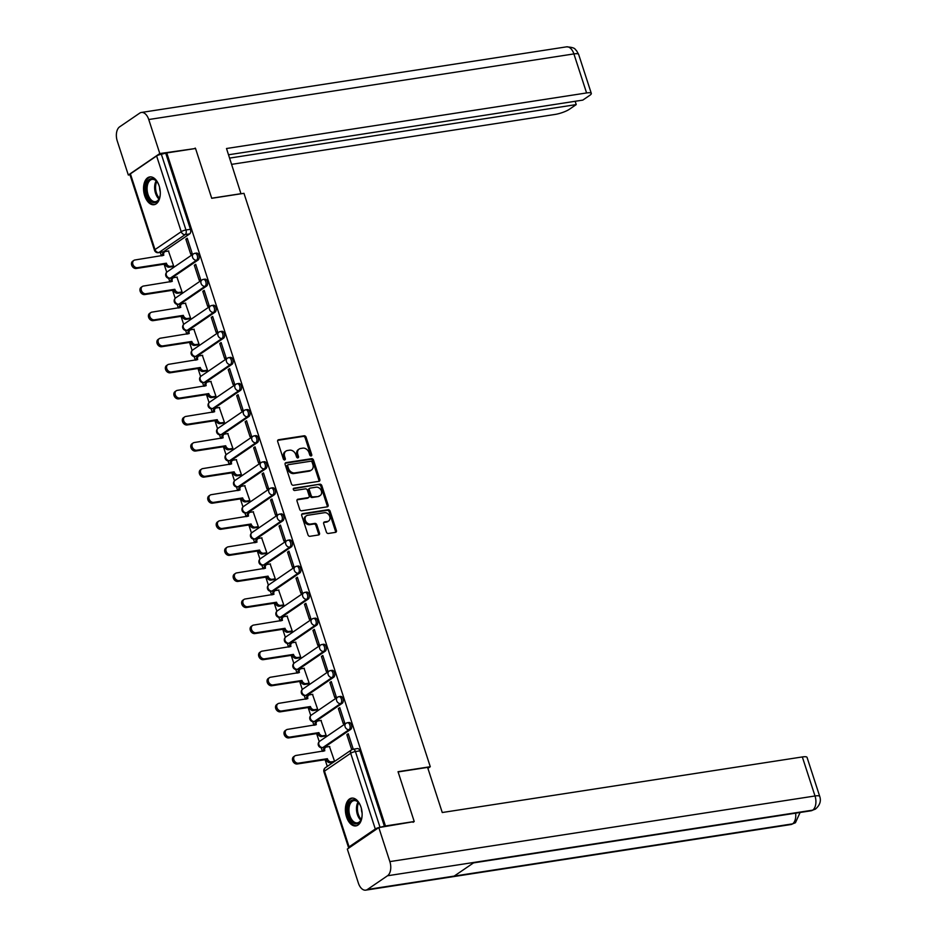 <?xml version="1.0" encoding="UTF-8"?>
<svg xmlns="http://www.w3.org/2000/svg" width="937" height="937" viewBox="0 0 937 937"><rect width="100%" height="100%" fill="white"/><g stroke="black" fill="none" stroke-linecap="round" stroke-linejoin="round"><path stroke-width="1.41" d="M311.119 455.956A1.242 0.972 55.7 0 0 311.74 454.644L306.083 437.216A1.769 1.382 55.7 0 0 304.127 435.787L278.582 439.734A1.769 1.382 55.7 0 0 277.692 441.596L283.361 459.025A1.242 0.972 55.7 0 0 285.34 458.72L284.614 456.471A5.657 4.427 55.7 0 1 285.961 451.095A5.657 4.427 55.7 0 1 287.448 450.51L289.58 450.182A5.657 4.427 55.7 0 1 295.823 454.738L296.56 456.998A1.242 0.972 55.7 0 0 298.54 456.682L297.814 454.433A5.657 4.427 55.7 0 1 299.161 449.057A5.657 4.427 55.7 0 1 300.648 448.483L302.78 448.144A5.657 4.427 55.7 0 1 309.023 452.7L309.76 454.96A1.242 0.972 55.7 0 0 311.119 455.956M310.861 455.956A1.242 0.972 55.7 0 0 310.815 455.277L305.157 437.848A1.769 1.382 55.7 0 0 303.201 436.419L277.739 440.355M284.45 460.032A1.242 0.972 55.7 0 0 284.415 459.353L283.688 457.104L284.614 456.471M297.65 457.994A1.242 0.972 55.7 0 0 297.615 457.315L296.888 455.066L297.814 454.433M159.149 185.889A14.043 8.187 -98.8 0 0 149.779 176.929A14.043 8.187 -98.8 0 0 144.696 195.751A14.043 8.187 -98.8 0 0 154.066 204.699A14.043 8.187 -98.8 0 0 159.149 185.889M360.991 807.097A14.043 8.187 -98.8 0 0 351.621 798.137A14.043 8.187 -98.8 0 0 346.538 816.959A14.043 8.187 -98.8 0 0 355.908 825.907A14.043 8.187 -98.8 0 0 360.991 807.097M326.381 532.04A1.769 1.382 55.7 0 0 328.337 533.469L335.505 532.357A1.769 1.382 55.7 0 0 336.395 530.494L330.093 511.133A1.769 1.382 55.7 0 0 328.149 509.716L302.592 513.663A1.769 1.382 55.7 0 0 301.714 515.514L308.004 534.886A1.769 1.382 55.7 0 0 309.948 536.304L318.615 534.968A1.769 1.382 55.7 0 0 319.494 533.106L316.811 524.825A1.769 1.382 55.7 0 0 314.855 523.396L310.557 524.064A4.732 3.701 55.7 0 1 305.649 521.031A4.732 3.701 55.7 0 1 306.469 515.76A4.732 3.701 55.7 0 1 307.711 515.28L324.53 512.691A4.732 3.701 55.7 0 1 329.437 515.713A4.732 3.701 55.7 0 1 328.618 520.984A4.732 3.701 55.7 0 1 327.376 521.464L324.577 521.897A1.769 1.382 55.7 0 0 323.687 523.76L326.381 532.04M166.763 152.93L195.54 148.491L211.727 198.304L243.971 193.327L430.282 766.724L398.038 771.701L414.224 821.515L385.447 825.966L166.763 152.93L161.351 154.254L185.959 229.975A3.607 2.097 81.2 0 1 185.186 234.59L158.985 252.475A3.607 2.097 81.2 0 1 158.447 252.685L162.933 251.994A3.607 2.097 -98.8 0 0 163.471 251.784L158.985 252.475A3.607 2.823 55.7 0 1 155.003 249.582L181.216 231.697L156.608 155.964A3.607 0.785 -18 0 1 161.351 154.254M318.92 481.325A1.769 1.382 55.7 0 0 319.81 479.463L313.52 460.102A1.769 1.382 55.7 0 0 311.564 458.685L286.019 462.632A1.769 1.382 55.7 0 0 285.129 464.483L291.419 483.843A1.769 1.382 55.7 0 0 293.375 485.272L318.92 481.325M321.813 485.624L328.102 504.984A1.769 1.382 55.7 0 1 327.212 506.847L301.667 510.782A1.769 1.382 55.7 0 1 299.711 509.365L297.017 501.072A1.769 1.382 55.7 0 1 297.907 499.222L308.261 497.617A1.769 1.382 55.7 0 0 309.151 495.755L307.371 490.262A1.769 1.382 55.7 0 0 305.415 488.845L294.628 490.508A1.242 0.972 55.7 0 1 293.878 488.212L319.857 484.195A1.769 1.382 55.7 0 1 321.813 485.624L320.876 486.256L327.177 505.617L328.102 504.984M160.274 252.404L161.41 255.895M164.104 264.187L166.716 272.222M168.695 278.324L169.878 281.978M172.572 290.271L175.184 298.294M177.163 304.396L178.358 308.05M181.052 316.343L183.664 324.378M185.643 330.48L186.826 334.134M189.52 342.427L192.132 350.45M194.111 356.552L195.306 360.206M198 368.51L200.6 376.533M202.591 382.636L203.774 386.29M206.468 394.582L209.08 402.617M211.059 408.708L212.254 412.374M214.948 420.666L217.548 428.689M219.539 434.791L220.722 438.446M223.416 446.738L226.028 454.773M228.007 460.875L229.202 464.529M231.896 472.822L234.496 480.845M236.487 486.947L237.67 490.601M240.364 498.894L242.976 506.929M244.955 513.031L246.138 516.685M248.844 524.978L251.444 533.001M253.423 539.103L254.618 542.757M257.312 551.061L259.924 559.084M261.903 565.187L263.086 568.841M265.78 577.133L268.392 585.168M270.371 591.259L271.566 594.925M274.26 603.217L276.872 611.24M278.851 617.342L280.034 620.997M282.728 629.289L285.34 637.324M287.319 643.426L288.514 647.08M291.208 655.373L293.82 663.396M295.799 669.498L296.982 673.153M299.676 681.445L302.288 689.48M304.267 695.582L305.462 699.236M308.156 707.529L310.756 715.552M312.747 721.654L313.93 725.308M316.624 733.612L319.236 741.635M321.215 747.738L322.41 751.392M325.104 759.684L327.282 766.396M385.447 825.966L380.035 827.289A3.607 0.785 162 0 0 375.292 828.999L349.079 846.884A3.607 0.785 162 0 0 348.541 847.552A3.607 0.785 162 0 0 349.232 847.774M414.224 821.515L413.088 822.299M165.837 153.563L190.445 229.284A3.607 2.097 81.2 0 1 189.672 233.899L163.471 251.784M130.395 173.849L155.003 249.582A3.607 0.785 162 0 0 154.476 250.238L129.868 174.516A3.607 0.785 -18 0 1 130.395 173.849L156.608 155.964M172.162 266.717L173.603 265.909L168.449 251.034M185.842 239.169L190.726 254.208L192.12 253.259L187.236 238.221L185.842 239.169L187.459 238.912M194.31 265.241L199.206 280.292L200.588 279.343L195.704 264.293L194.31 265.241L195.927 264.995M180.642 292.801L182.071 291.981L176.929 277.118M202.79 291.325L207.674 306.364L209.068 305.415L204.184 290.376L202.79 291.325L204.407 291.079M189.11 318.873L190.551 318.065L185.397 303.19M211.258 317.397L216.154 332.448L217.536 331.499L212.652 316.46L211.258 317.397L212.875 317.151M197.59 344.957L199.019 344.137L193.877 329.274M219.738 343.481L224.622 358.531L226.016 357.583L221.12 342.532L219.738 343.481L221.355 343.235M206.058 371.04L207.487 370.22L202.345 355.346M228.206 369.565L233.102 384.603L234.484 383.655L229.6 368.616L228.206 369.565L229.823 369.307M214.538 397.112L215.967 396.292L210.813 381.429M236.686 395.637L241.57 410.687L242.964 409.738L238.068 394.688L236.686 395.637L238.303 395.391M223.006 423.196L224.435 422.376L219.293 407.501M245.154 421.72L250.05 436.759L251.432 435.81L246.548 420.772L245.154 421.72L246.771 421.463M231.486 449.268L232.915 448.46L227.761 433.585M253.634 447.792L258.518 462.843L259.912 461.894L255.016 446.844L253.634 447.792L255.251 447.546M239.954 475.352L241.383 474.532L236.241 459.669M262.102 473.876L266.998 488.915L268.38 487.978L263.496 472.927L262.102 473.876L263.719 473.63M248.434 501.424L249.863 500.616L244.709 485.741M270.582 499.948L275.466 514.999L276.86 514.05L271.964 499.011L270.582 499.948L272.198 499.702M256.902 527.508L258.331 526.688L253.189 511.825M279.05 526.032L283.934 541.082L285.328 540.134L280.444 525.083L279.05 526.032L280.667 525.786M265.37 553.591L266.811 552.771L261.657 537.897M287.53 552.116L292.414 567.154L293.808 566.206L288.912 551.167L287.53 552.116L289.146 551.858M273.85 579.663L275.279 578.843L270.137 563.98M295.998 578.188L300.882 593.238L302.276 592.289L297.392 577.239L295.998 578.188L297.615 577.942M282.318 605.747L283.759 604.927L278.605 590.052M304.466 604.271L309.362 619.31L310.744 618.361L305.86 603.323L304.466 604.271L306.083 604.014M290.798 631.819L292.227 631.011L287.085 616.136M312.946 630.343L317.83 645.394L319.224 644.445L314.34 629.395L312.946 630.343L314.563 630.097M299.266 657.903L300.695 657.083L295.553 642.22M321.414 656.427L326.31 671.466L327.692 670.529L322.808 655.478L321.414 656.427L323.031 656.181M307.746 683.975L309.175 683.167L304.021 668.292M329.894 682.499L334.778 697.55L336.172 696.601L331.276 681.562L329.894 682.499L331.511 682.253M316.214 710.059L317.643 709.239L312.501 694.376M338.362 708.583L343.258 723.633L344.64 722.685L339.756 707.634L338.362 708.583L339.979 708.337M324.694 736.142L326.123 735.322L320.969 720.448M346.842 734.667L351.726 749.705L353.12 748.757L348.224 733.718L346.842 734.667L348.459 734.409M333.162 762.214L334.591 761.394L329.449 746.531M350.672 729.396L349.079 729.642A3.607 2.823 -124.3 0 1 345.097 726.737A3.607 2.823 -124.3 0 1 345.964 723.317A3.607 2.823 -124.3 0 1 346.913 722.954A3.607 2.097 81.2 0 1 347.44 722.732L349.032 722.486A3.607 2.097 -98.8 0 1 351.562 725.25A3.607 2.097 -98.8 0 1 350.672 729.396L324.46 747.281L322.867 747.527A3.607 2.097 81.2 0 1 322.34 747.738L323.921 747.492A3.607 2.097 -98.8 0 0 324.46 747.281M342.192 703.312L340.611 703.558A3.607 2.823 -124.3 0 1 336.629 700.665A3.607 2.823 -124.3 0 1 337.496 697.245A3.607 2.823 -124.3 0 1 338.433 696.87A3.607 2.097 81.2 0 1 338.971 696.659L340.564 696.414A3.607 2.097 -98.8 0 1 343.094 699.166A3.607 2.097 -98.8 0 1 342.192 703.312L315.992 721.197L314.399 721.443A3.607 2.097 81.2 0 1 313.86 721.666L315.453 721.42A3.607 2.097 -98.8 0 0 315.992 721.197M333.724 677.24L332.131 677.474A3.607 2.823 -124.3 0 1 328.149 674.581A3.607 2.823 -124.3 0 1 329.016 671.161A3.607 2.823 -124.3 0 1 329.965 670.798A3.607 2.097 81.2 0 1 330.492 670.576L332.085 670.33A3.607 2.097 -98.8 0 1 334.614 673.094A3.607 2.097 -98.8 0 1 333.724 677.24L307.512 695.125L305.919 695.359A3.607 2.097 81.2 0 1 305.392 695.582L306.973 695.336A3.607 2.097 -98.8 0 0 307.512 695.125M325.256 651.156L323.663 651.402A3.607 2.823 -124.3 0 1 319.681 648.509A3.607 2.823 -124.3 0 1 320.548 645.078A3.607 2.823 -124.3 0 1 321.485 644.715A3.607 2.097 81.2 0 1 322.023 644.504L323.616 644.258A3.607 2.097 -98.8 0 1 326.146 647.01A3.607 2.097 -98.8 0 1 325.256 651.156L299.044 669.041L297.451 669.287A3.607 2.097 81.2 0 1 296.912 669.498L298.505 669.252A3.607 2.097 -98.8 0 0 299.044 669.041M316.776 625.073L315.183 625.319A3.607 2.823 -124.3 0 1 311.213 622.426A3.607 2.823 -124.3 0 1 312.068 619.006A3.607 2.823 -124.3 0 1 313.017 618.631A3.607 2.097 81.2 0 1 313.555 618.42L315.137 618.174A3.607 2.097 -98.8 0 1 317.678 620.938A3.607 2.097 -98.8 0 1 316.776 625.073L290.564 642.958L288.983 643.204A3.607 2.097 81.2 0 1 288.444 643.426L290.037 643.18A3.607 2.097 -98.8 0 0 290.564 642.958M308.308 599.001L306.715 599.247A3.607 2.823 -124.3 0 1 302.733 596.342A3.607 2.823 -124.3 0 1 303.6 592.922A3.607 2.823 -124.3 0 1 304.537 592.559A3.607 2.097 81.2 0 1 305.075 592.336L306.668 592.09A3.607 2.097 -98.8 0 1 309.198 594.854A3.607 2.097 -98.8 0 1 308.308 599.001L282.096 616.886L280.503 617.132A3.607 2.097 81.2 0 1 279.964 617.342L281.557 617.096A3.607 2.097 -98.8 0 0 282.096 616.886M299.828 572.917L298.235 573.163A3.607 2.823 -124.3 0 1 294.265 570.27A3.607 2.823 -124.3 0 1 295.12 566.85A3.607 2.823 -124.3 0 1 296.069 566.475A3.607 2.097 81.2 0 1 296.607 566.264L298.189 566.018A3.607 2.097 -98.8 0 1 300.73 568.782A3.607 2.097 -98.8 0 1 299.828 572.917L273.616 590.802L272.035 591.048A3.607 2.097 81.2 0 1 271.496 591.27L273.089 591.024A3.607 2.097 -98.8 0 0 273.616 590.802M291.36 546.845L289.767 547.091A3.607 2.823 -124.3 0 1 285.785 544.186A3.607 2.823 -124.3 0 1 286.652 540.766A3.607 2.823 -124.3 0 1 287.589 540.403A3.607 2.097 81.2 0 1 288.127 540.18L289.72 539.935A3.607 2.097 -98.8 0 1 292.25 542.699A3.607 2.097 -98.8 0 1 291.36 546.845L265.148 564.73L263.555 564.976A3.607 2.097 81.2 0 1 263.016 565.187L264.609 564.941A3.607 2.097 -98.8 0 0 265.148 564.73M282.88 520.761L281.287 521.007A3.607 2.823 -124.3 0 1 277.317 518.114A3.607 2.823 -124.3 0 1 278.172 514.694A3.607 2.823 -124.3 0 1 279.121 514.319A3.607 2.097 81.2 0 1 279.659 514.108L281.252 513.863A3.607 2.097 -98.8 0 1 283.782 516.615A3.607 2.097 -98.8 0 1 282.88 520.761L256.679 538.646L255.087 538.892A3.607 2.097 81.2 0 1 254.548 539.115L256.141 538.869A3.607 2.097 -98.8 0 0 256.679 538.646M274.412 494.689L272.819 494.923A3.607 2.823 -124.3 0 1 268.837 492.03A3.607 2.823 -124.3 0 1 269.704 488.61A3.607 2.823 -124.3 0 1 270.641 488.247A3.607 2.097 81.2 0 1 271.18 488.025L272.772 487.779A3.607 2.097 -98.8 0 1 275.302 490.543A3.607 2.097 -98.8 0 1 274.412 494.689L248.2 512.574L246.607 512.808A3.607 2.097 81.2 0 1 246.068 513.031L247.661 512.785A3.607 2.097 -98.8 0 0 248.2 512.574M265.932 468.605L264.339 468.851A3.607 2.823 -124.3 0 1 260.369 465.958A3.607 2.823 -124.3 0 1 261.224 462.527A3.607 2.823 -124.3 0 1 262.173 462.164A3.607 2.097 81.2 0 1 262.711 461.941L264.304 461.707A3.607 2.097 -98.8 0 1 266.834 464.459A3.607 2.097 -98.8 0 1 265.932 468.605L239.731 486.49L238.139 486.736A3.607 2.097 81.2 0 1 237.6 486.947L239.193 486.701A3.607 2.097 -98.8 0 0 239.731 486.49M257.464 442.522L255.871 442.768A3.607 2.823 -124.3 0 1 251.889 439.875A3.607 2.823 -124.3 0 1 252.756 436.455A3.607 2.823 -124.3 0 1 253.704 436.08A3.607 2.097 81.2 0 1 254.232 435.869L255.824 435.623A3.607 2.097 -98.8 0 1 258.354 438.387A3.607 2.097 -98.8 0 1 257.464 442.522L231.252 460.407L229.659 460.653A3.607 2.097 81.2 0 1 229.132 460.875L230.713 460.629A3.607 2.097 -98.8 0 0 231.252 460.407M248.984 416.45L247.403 416.696A3.607 2.823 -124.3 0 1 243.421 413.791A3.607 2.823 -124.3 0 1 244.276 410.371A3.607 2.823 -124.3 0 1 245.225 410.008A3.607 2.097 81.2 0 1 245.763 409.785L247.356 409.539A3.607 2.097 -98.8 0 1 249.886 412.303A3.607 2.097 -98.8 0 1 248.984 416.45L222.783 434.335L221.191 434.581A3.607 2.097 81.2 0 1 220.652 434.791L222.245 434.545A3.607 2.097 -98.8 0 0 222.783 434.335M240.516 390.366L238.923 390.612A3.607 2.823 -124.3 0 1 234.941 387.719A3.607 2.823 -124.3 0 1 235.808 384.299A3.607 2.823 -124.3 0 1 236.756 383.924A3.607 2.097 81.2 0 1 237.284 383.713L238.876 383.467A3.607 2.097 -98.8 0 1 241.406 386.231A3.607 2.097 -98.8 0 1 240.516 390.366L214.304 408.251L212.711 408.497A3.607 2.097 81.2 0 1 212.184 408.719L213.765 408.473A3.607 2.097 -98.8 0 0 214.304 408.251M232.036 364.294L230.455 364.54A3.607 2.823 -124.3 0 1 226.473 361.635A3.607 2.823 -124.3 0 1 227.34 358.215A3.607 2.823 -124.3 0 1 228.277 357.852A3.607 2.097 81.2 0 1 228.815 357.629L230.408 357.384A3.607 2.097 -98.8 0 1 232.938 360.148A3.607 2.097 -98.8 0 1 232.036 364.294L205.835 382.179L204.243 382.425A3.607 2.097 81.2 0 1 203.704 382.636L205.297 382.39A3.607 2.097 -98.8 0 0 205.835 382.179M223.568 338.21L221.975 338.456A3.607 2.823 -124.3 0 1 218.005 335.563A3.607 2.823 -124.3 0 1 218.86 332.143A3.607 2.823 -124.3 0 1 219.808 331.768A3.607 2.097 81.2 0 1 220.347 331.557L221.928 331.311A3.607 2.097 -98.8 0 1 224.47 334.064A3.607 2.097 -98.8 0 1 223.568 338.21L197.356 356.095L195.774 356.341A3.607 2.097 81.2 0 1 195.236 356.564L196.829 356.318A3.607 2.097 -98.8 0 0 197.356 356.095M215.1 312.138L213.507 312.372A3.607 2.823 -124.3 0 1 209.525 309.479A3.607 2.823 -124.3 0 1 210.392 306.059A3.607 2.823 -124.3 0 1 211.329 305.696A3.607 2.097 81.2 0 1 211.867 305.474L213.46 305.228A3.607 2.097 -98.8 0 1 215.99 307.992A3.607 2.097 -98.8 0 1 215.1 312.138L188.887 330.023L187.295 330.257A3.607 2.097 81.2 0 1 186.756 330.48L188.349 330.234A3.607 2.097 -98.8 0 0 188.887 330.023M206.62 286.054L205.027 286.3A3.607 2.823 -124.3 0 1 201.057 283.407A3.607 2.823 -124.3 0 1 201.912 279.976A3.607 2.823 -124.3 0 1 202.86 279.613A3.607 2.097 81.2 0 1 203.399 279.39L204.98 279.156A3.607 2.097 -98.8 0 1 207.522 281.908A3.607 2.097 -98.8 0 1 206.62 286.054L180.408 303.939L178.826 304.185A3.607 2.097 81.2 0 1 178.288 304.396L179.881 304.15A3.607 2.097 -98.8 0 0 180.408 303.939M198.152 259.971L196.559 260.217A3.607 2.823 -124.3 0 1 192.577 257.324A3.607 2.823 -124.3 0 1 193.444 253.904A3.607 2.823 -124.3 0 1 194.381 253.529A3.607 2.097 81.2 0 1 194.919 253.318L196.512 253.072A3.607 2.097 -98.8 0 1 199.042 255.836A3.607 2.097 -98.8 0 1 198.152 259.971L171.94 277.856L170.347 278.102A3.607 2.097 81.2 0 1 169.808 278.324L171.401 278.078A3.607 2.097 -98.8 0 0 171.94 277.856M430.282 766.724L427.904 768.352M384.521 826.586L359.913 750.865A3.607 2.097 -98.8 0 0 357.512 748.569L353.026 749.26A3.607 2.097 81.2 0 1 355.428 751.556L380.035 827.289M299.161 449.057L298.235 449.69A5.657 4.427 55.7 0 0 296.888 455.066M285.961 451.095L285.035 451.728A5.657 4.427 55.7 0 0 283.688 457.104M318.838 481.337A1.769 1.382 55.7 0 0 318.885 480.095L312.595 460.735A1.769 1.382 55.7 0 0 310.639 459.317L285.176 463.241M312.115 462.222A1.242 0.972 55.7 0 0 310.744 461.227L288.327 464.682A1.242 0.972 55.7 0 0 287.706 465.982L288.479 468.359A5.657 4.427 55.7 0 0 294.722 472.916L310.053 470.55A5.657 4.427 55.7 0 0 311.541 469.964A5.657 4.427 55.7 0 0 312.888 464.6L312.115 462.222M287.401 465.314A1.242 0.972 55.7 0 0 286.781 466.614L287.706 465.982M311.541 469.964L310.604 470.597A5.657 4.427 55.7 0 1 309.128 471.182L293.796 473.548A5.657 4.427 55.7 0 1 287.554 468.992L286.781 466.614M327.13 506.858A1.769 1.382 55.7 0 0 327.177 505.617M297.064 499.843L307.336 498.25A1.769 1.382 55.7 0 0 307.804 498.074L308.73 497.442M293.234 488.798L319.857 484.195M319.013 495.954A4.732 3.701 55.7 0 0 320.255 495.474A4.732 3.701 55.7 0 0 321.075 490.215A4.732 3.701 55.7 0 0 316.167 487.181L310.241 488.095A1.769 1.382 55.7 0 0 309.351 489.957L311.143 495.45A1.769 1.382 55.7 0 0 313.087 496.879L318.088 496.587A4.732 3.701 55.7 0 0 319.33 496.106L320.255 495.474M309.315 488.727A1.769 1.382 55.7 0 0 308.425 490.59L309.351 489.957M318.088 496.587L312.162 497.512A1.769 1.382 55.7 0 1 310.217 496.083L308.425 490.59M320.876 486.256A1.769 1.382 55.7 0 0 318.931 484.827M328.618 520.984L327.692 521.616A4.732 3.701 55.7 0 1 326.451 522.096L323.733 522.518M306.469 515.76L305.544 516.392A4.732 3.701 55.7 0 0 304.724 521.663A4.732 3.701 55.7 0 0 309.632 524.697L310.557 524.064M318.521 534.98A1.769 1.382 55.7 0 0 318.568 533.739L315.874 525.446A1.769 1.382 55.7 0 0 313.93 524.029L309.632 524.697M335.411 532.368A1.769 1.382 55.7 0 0 335.458 531.127L329.168 511.766A1.769 1.382 55.7 0 0 327.224 510.349L301.761 514.272M172.467 266.67L169.234 267.174A3.607 2.823 -124.3 0 1 165.263 264.281L166.458 263.449A3.607 2.823 55.7 0 0 170.44 266.354L173.591 265.862M168.754 250.987L165.603 251.467A3.607 2.823 55.7 0 0 164.666 251.842A3.607 2.823 55.7 0 0 163.799 255.262L134.963 259.982A4.146 3.244 55.7 0 0 133.874 260.404A4.146 3.244 55.7 0 0 133.159 265.007A4.146 3.244 55.7 0 0 137.458 267.666L166.376 263.203M165.181 264.023L136.252 268.486A4.146 3.244 -124.3 0 1 131.953 265.839A4.146 3.244 -124.3 0 1 132.667 261.224L133.874 260.404M162.499 255.731A3.607 2.823 -124.3 0 1 163.46 252.662L164.666 251.842M180.946 292.754L177.714 293.246A3.607 2.823 -124.3 0 1 173.732 290.353L174.938 289.533A3.607 2.823 55.7 0 0 178.92 292.426L182.059 291.946M177.222 277.071L174.083 277.551A3.607 2.823 55.7 0 0 173.134 277.914A3.607 2.823 55.7 0 0 172.279 281.346L143.431 286.054A4.146 3.244 55.7 0 0 142.354 286.476A4.146 3.244 55.7 0 0 141.639 291.091A4.146 3.244 55.7 0 0 145.938 293.75L174.856 289.287M173.65 290.107L144.731 294.569A4.146 3.244 -124.3 0 1 140.433 291.911A4.146 3.244 -124.3 0 1 141.147 287.296L142.354 286.476M170.967 281.803A3.607 2.823 -124.3 0 1 171.928 278.746L173.134 277.914M189.415 318.838L186.182 319.33A3.607 2.823 -124.3 0 1 182.211 316.437L183.406 315.617A3.607 2.823 55.7 0 0 187.388 318.51L190.539 318.018M185.702 303.143L182.551 303.635A3.607 2.823 55.7 0 0 181.614 303.998A3.607 2.823 55.7 0 0 180.747 307.418L151.911 312.138A4.146 3.244 55.7 0 0 150.822 312.56A4.146 3.244 55.7 0 0 150.107 317.174A4.146 3.244 55.7 0 0 154.406 319.822L183.324 315.359M182.129 316.179L153.2 320.641A4.146 3.244 -124.3 0 1 148.901 317.994A4.146 3.244 -124.3 0 1 149.615 313.38L150.822 312.56M179.447 307.886A3.607 2.823 -124.3 0 1 180.408 304.818L181.614 303.998M240.985 193.783L226.508 148.514L586.585 92.95L573.901 53.913L148.749 119.526L159.805 153.551L195.376 148.514M211.692 198.211L241.172 193.654M231.65 164.35L555.091 114.431A10.811 2.354 162 0 0 569.333 109.301L576.232 104.593L229.624 158.084M148.749 119.526A11.08 6.454 -98.8 0 0 141.37 112.463A11.08 6.454 -98.8 0 0 139.718 113.131L119.62 126.846A11.08 6.454 -98.8 0 0 117.266 141.018L128.322 175.032L159.805 153.551M228.546 154.781L582.802 100.107L589.701 95.398A10.811 2.354 162 0 0 591.306 93.395A10.811 2.354 162 0 0 586.585 92.95M575.154 101.29L576.232 104.593M194.381 148.667L195.236 148.081M128.322 175.032L129.95 174.786M398.108 771.936L427.588 767.391L442.252 812.52L802.33 756.944A10.811 2.354 -18 0 1 807.05 757.401L819.734 796.438A10.811 2.354 -18 0 0 815.014 795.981L802.33 756.944M367.421 889.482L454.176 876.095L474.274 862.38L387.508 875.767L367.421 889.482A11.08 6.454 -98.8 0 1 365.77 890.15A11.08 6.454 -98.8 0 1 358.379 883.087L347.322 849.074L378.817 827.582L414.084 821.608M387.508 875.767A11.08 6.454 -98.8 0 0 389.862 861.607L378.817 827.582M473.548 862.883L811.055 810.786A11.08 6.454 -98.8 0 0 812.66 810.154L815.495 809.053C819.875 805.223 821.292 801.018 819.734 796.438M365.77 890.15L790.91 824.537A11.08 6.454 -98.8 0 0 792.561 823.869L795.454 822.721L800.081 812.484M160.286 193.959A12.158 7.086 81.2 0 1 159.395 198.222A12.158 7.086 81.2 0 1 156.748 201.923A12.158 7.086 81.2 0 1 146.828 194.908A12.158 7.086 81.2 0 1 149.416 179.354A12.158 7.086 81.2 0 1 156.819 181.497A12.158 7.086 81.2 0 1 158.95 185.292M157.041 181.79A11.256 6.559 -98.8 0 0 152.087 179.4A11.256 6.559 -98.8 0 0 150.412 180.08A11.256 6.559 -98.8 0 0 147.613 193.022A11.256 6.559 -98.8 0 0 155.519 201.654A11.256 6.559 -98.8 0 0 157.193 200.975A11.256 6.559 -98.8 0 0 159.524 197.883M150.74 176.882A13.961 8.14 -98.8 0 0 148.866 177.679A13.961 8.14 -98.8 0 0 145.352 193.549A13.961 8.14 -98.8 0 0 154.992 204.465M159.583 187.4A8.011 4.673 -98.8 0 0 160.25 191.757M362.127 815.167A12.158 7.086 81.2 0 1 361.237 819.442A12.158 7.086 81.2 0 1 358.59 823.131A12.158 7.086 81.2 0 1 348.669 816.115A12.158 7.086 81.2 0 1 351.258 800.561A12.158 7.086 81.2 0 1 358.66 802.704A12.158 7.086 81.2 0 1 360.792 806.511M358.883 802.997A11.256 6.559 -98.8 0 0 353.928 800.608A11.256 6.559 -98.8 0 0 352.253 801.287A11.256 6.559 -98.8 0 0 349.454 814.23A11.256 6.559 -98.8 0 0 357.36 822.862A11.256 6.559 -98.8 0 0 359.035 822.182A11.256 6.559 -98.8 0 0 361.366 819.09M352.581 798.09A13.961 8.14 -98.8 0 0 350.707 798.886A13.961 8.14 -98.8 0 0 347.194 814.768A13.961 8.14 -98.8 0 0 356.833 825.673M361.424 808.619A8.011 4.673 -98.8 0 0 362.092 812.965M197.883 344.91L194.662 345.413A3.607 2.823 -124.3 0 1 190.679 342.509L191.886 341.689A3.607 2.823 55.7 0 0 195.856 344.582L199.007 344.102M194.17 329.227L191.031 329.707A3.607 2.823 55.7 0 0 190.082 330.082A3.607 2.823 55.7 0 0 189.227 333.502L160.379 338.21A4.146 3.244 55.7 0 0 159.302 338.632A4.146 3.244 55.7 0 0 158.576 343.247A4.146 3.244 55.7 0 0 162.886 345.905L191.804 341.443M190.598 342.263L161.679 346.725A4.146 3.244 -124.3 0 1 157.381 344.066A4.146 3.244 -124.3 0 1 158.095 339.463L159.302 338.632M187.915 333.959A3.607 2.823 -124.3 0 1 188.876 330.902L190.082 330.082M206.363 370.993L203.13 371.485A3.607 2.823 -124.3 0 1 199.148 368.592L200.354 367.772A3.607 2.823 55.7 0 0 204.336 370.665L207.475 370.185M202.65 355.299L199.499 355.791A3.607 2.823 55.7 0 0 198.562 356.154A3.607 2.823 55.7 0 0 197.695 359.574L168.859 364.294A4.146 3.244 55.7 0 0 167.77 364.716A4.146 3.244 55.7 0 0 167.055 369.33A4.146 3.244 55.7 0 0 171.354 371.977L200.272 367.515M199.077 368.335L170.147 372.809A4.146 3.244 -124.3 0 1 165.849 370.15A4.146 3.244 -124.3 0 1 166.563 365.535L167.77 364.716M196.395 360.042A3.607 2.823 -124.3 0 1 197.356 356.974L198.562 356.154M214.831 397.065L211.61 397.569A3.607 2.823 -124.3 0 1 207.627 394.664L208.834 393.845A3.607 2.823 55.7 0 0 212.804 396.749L215.955 396.257M211.118 381.382L207.979 381.863A3.607 2.823 55.7 0 0 207.03 382.237A3.607 2.823 55.7 0 0 206.163 385.657L177.327 390.366A4.146 3.244 55.7 0 0 176.238 390.799A4.146 3.244 55.7 0 0 175.524 395.402A4.146 3.244 55.7 0 0 179.822 398.061L208.752 393.599M207.545 394.418L178.627 398.881A4.146 3.244 -124.3 0 1 174.329 396.222A4.146 3.244 -124.3 0 1 175.043 391.619L176.238 390.799M204.863 386.126A3.607 2.823 -124.3 0 1 205.824 383.057L207.03 382.237M223.311 423.149L220.078 423.641A3.607 2.823 -124.3 0 1 216.096 420.748L217.302 419.928A3.607 2.823 55.7 0 0 221.284 422.821L224.423 422.341M219.598 407.454L216.447 407.946A3.607 2.823 55.7 0 0 215.51 408.309A3.607 2.823 55.7 0 0 214.643 411.73L185.807 416.45A4.146 3.244 55.7 0 0 184.718 416.871A4.146 3.244 55.7 0 0 184.003 421.486A4.146 3.244 55.7 0 0 188.302 424.145L217.22 419.671M216.014 420.502L187.095 424.965A4.146 3.244 -124.3 0 1 182.797 422.306A4.146 3.244 -124.3 0 1 183.511 417.691L184.718 416.871M213.343 412.198A3.607 2.823 -124.3 0 1 214.304 409.129L215.51 408.309M231.779 449.221L228.558 449.725A3.607 2.823 -124.3 0 1 224.575 446.832L225.782 446A3.607 2.823 55.7 0 0 229.752 448.905L232.903 448.413M228.066 433.538L224.927 434.018A3.607 2.823 55.7 0 0 223.978 434.393A3.607 2.823 55.7 0 0 223.111 437.813L194.275 442.533A4.146 3.244 55.7 0 0 193.186 442.955A4.146 3.244 55.7 0 0 192.472 447.558A4.146 3.244 55.7 0 0 196.77 450.217L225.7 445.754M224.493 446.574L195.575 451.037A4.146 3.244 -124.3 0 1 191.265 448.39A4.146 3.244 -124.3 0 1 191.991 443.775L193.186 442.955M221.811 438.282A3.607 2.823 -124.3 0 1 222.772 435.213L223.978 434.393M240.259 475.305L237.026 475.809A3.607 2.823 -124.3 0 1 233.044 472.904L234.25 472.084A3.607 2.823 55.7 0 0 238.232 474.977L241.371 474.497M236.546 459.622L233.395 460.102A3.607 2.823 55.7 0 0 232.446 460.465A3.607 2.823 55.7 0 0 231.591 463.897L202.755 468.605A4.146 3.244 55.7 0 0 201.666 469.027A4.146 3.244 55.7 0 0 200.951 473.642A4.146 3.244 55.7 0 0 205.25 476.301L234.168 471.838M232.962 472.658L204.043 477.12A4.146 3.244 -124.3 0 1 199.745 474.462A4.146 3.244 -124.3 0 1 200.459 469.847L201.666 469.027M230.291 464.354A3.607 2.823 -124.3 0 1 231.252 461.297L232.446 460.465M248.727 501.389L245.494 501.881A3.607 2.823 -124.3 0 1 241.523 498.988L242.73 498.168A3.607 2.823 55.7 0 0 246.7 501.061L249.851 500.569M245.014 485.694L241.863 486.186A3.607 2.823 55.7 0 0 240.926 486.549A3.607 2.823 55.7 0 0 240.059 489.969L211.223 494.689A4.146 3.244 55.7 0 0 210.134 495.111A4.146 3.244 55.7 0 0 209.419 499.726A4.146 3.244 55.7 0 0 213.718 502.373L242.648 497.91M241.441 498.73L212.523 503.192A4.146 3.244 -124.3 0 1 208.213 500.545A4.146 3.244 -124.3 0 1 208.939 495.931L210.134 495.111M238.759 490.438A3.607 2.823 -124.3 0 1 239.72 487.369L240.926 486.549M257.206 527.461L253.974 527.964A3.607 2.823 -124.3 0 1 249.992 525.06L251.198 524.24A3.607 2.823 55.7 0 0 255.18 527.144L258.319 526.653M253.482 511.778L250.343 512.258A3.607 2.823 55.7 0 0 249.394 512.633A3.607 2.823 55.7 0 0 248.539 516.053L219.691 520.761A4.146 3.244 55.7 0 0 218.614 521.183A4.146 3.244 55.7 0 0 217.899 525.798A4.146 3.244 55.7 0 0 222.198 528.456L251.116 523.994M249.91 524.814L220.991 529.276A4.146 3.244 -124.3 0 1 216.693 526.617A4.146 3.244 -124.3 0 1 217.407 522.014L218.614 521.183M247.239 516.51A3.607 2.823 -124.3 0 1 248.2 513.453L249.394 512.633M265.675 553.544L262.442 554.036A3.607 2.823 -124.3 0 1 258.471 551.143L259.666 550.324A3.607 2.823 55.7 0 0 263.648 553.217L266.799 552.736M261.962 537.85L258.811 538.342A3.607 2.823 55.7 0 0 257.874 538.705A3.607 2.823 55.7 0 0 257.007 542.125L228.171 546.845A4.146 3.244 55.7 0 0 227.082 547.267A4.146 3.244 55.7 0 0 226.367 551.881A4.146 3.244 55.7 0 0 230.666 554.528L259.596 550.066M258.389 550.886L229.46 555.36A4.146 3.244 -124.3 0 1 225.161 552.701A4.146 3.244 -124.3 0 1 225.876 548.086L227.082 547.267M255.707 542.593A3.607 2.823 -124.3 0 1 256.668 539.525L257.874 538.705M274.154 579.616L270.922 580.12A3.607 2.823 -124.3 0 1 266.94 577.215L268.146 576.396A3.607 2.823 55.7 0 0 272.128 579.3L275.267 578.808M270.43 563.933L267.291 564.414A3.607 2.823 55.7 0 0 266.342 564.788A3.607 2.823 55.7 0 0 265.487 568.209L236.639 572.917A4.146 3.244 55.7 0 0 235.562 573.35A4.146 3.244 55.7 0 0 234.847 577.953A4.146 3.244 55.7 0 0 239.146 580.612L268.064 576.15M266.858 576.969L237.939 581.432A4.146 3.244 -124.3 0 1 233.641 578.773A4.146 3.244 -124.3 0 1 234.355 574.17L235.562 573.35M264.175 568.677A3.607 2.823 -124.3 0 1 265.136 565.608L266.342 564.788M282.623 605.7L279.39 606.192A3.607 2.823 -124.3 0 1 275.419 603.299L276.614 602.479A3.607 2.823 55.7 0 0 280.596 605.372L283.747 604.892M278.91 590.017L275.759 590.497A3.607 2.823 55.7 0 0 274.822 590.86A3.607 2.823 55.7 0 0 273.955 594.292L245.119 599.001A4.146 3.244 55.7 0 0 244.03 599.422A4.146 3.244 55.7 0 0 243.315 604.037A4.146 3.244 55.7 0 0 247.614 606.696L276.532 602.222M275.337 603.053L246.408 607.516A4.146 3.244 -124.3 0 1 242.109 604.857A4.146 3.244 -124.3 0 1 242.824 600.242L244.03 599.422M272.655 594.749A3.607 2.823 -124.3 0 1 273.616 591.692L274.822 590.86M291.102 631.772L287.87 632.276A3.607 2.823 -124.3 0 1 283.888 629.383L285.094 628.551A3.607 2.823 55.7 0 0 289.076 631.456L292.215 630.964M287.378 616.089L284.239 616.581A3.607 2.823 55.7 0 0 283.29 616.944A3.607 2.823 55.7 0 0 282.435 620.364L253.587 625.084A4.146 3.244 55.7 0 0 252.51 625.506A4.146 3.244 55.7 0 0 251.784 630.109A4.146 3.244 55.7 0 0 256.094 632.768L285.012 628.305M283.806 629.125L254.887 633.588A4.146 3.244 -124.3 0 1 250.589 630.941A4.146 3.244 -124.3 0 1 251.303 626.326L252.51 625.506M281.123 620.833A3.607 2.823 -124.3 0 1 282.084 617.764L283.29 616.944M299.571 657.856L296.338 658.36A3.607 2.823 -124.3 0 1 292.367 655.455L293.562 654.635A3.607 2.823 55.7 0 0 297.544 657.528L300.683 657.048M295.858 642.173L292.707 642.653A3.607 2.823 55.7 0 0 291.77 643.028A3.607 2.823 55.7 0 0 290.903 646.448L262.067 651.156A4.146 3.244 55.7 0 0 260.978 651.578A4.146 3.244 55.7 0 0 260.263 656.193A4.146 3.244 55.7 0 0 264.562 658.852L293.48 654.389M292.285 655.209L263.356 659.671A4.146 3.244 -124.3 0 1 259.057 657.013A4.146 3.244 -124.3 0 1 259.772 652.398L260.978 651.578M289.603 646.905A3.607 2.823 -124.3 0 1 290.564 643.848L291.77 643.028M308.039 683.94L304.818 684.432A3.607 2.823 -124.3 0 1 300.836 681.539L302.042 680.719A3.607 2.823 55.7 0 0 306.012 683.612L309.163 683.132M304.326 668.245L301.187 668.737A3.607 2.823 55.7 0 0 300.238 669.1A3.607 2.823 55.7 0 0 299.383 672.52L270.535 677.24A4.146 3.244 55.7 0 0 269.458 677.662A4.146 3.244 55.7 0 0 268.732 682.277A4.146 3.244 55.7 0 0 273.042 684.924L301.96 680.461M300.754 681.281L271.835 685.743A4.146 3.244 -124.3 0 1 267.537 683.096A4.146 3.244 -124.3 0 1 268.251 678.482L269.458 677.662M298.071 672.989A3.607 2.823 -124.3 0 1 299.032 669.92L300.238 669.1M316.519 710.012L313.286 710.515A3.607 2.823 -124.3 0 1 309.304 707.611L310.51 706.791A3.607 2.823 55.7 0 0 314.492 709.696L317.631 709.204M312.806 694.329L309.655 694.809A3.607 2.823 55.7 0 0 308.718 695.184A3.607 2.823 55.7 0 0 307.851 698.604L279.015 703.312A4.146 3.244 55.7 0 0 277.926 703.734A4.146 3.244 55.7 0 0 277.211 708.349A4.146 3.244 55.7 0 0 281.51 711.007L310.428 706.545M309.222 707.365L280.304 711.827A4.146 3.244 -124.3 0 1 276.005 709.168A4.146 3.244 -124.3 0 1 276.72 704.565L277.926 703.734M306.551 699.061A3.607 2.823 -124.3 0 1 307.512 696.004L308.718 695.184M324.987 736.095L321.766 736.587A3.607 2.823 -124.3 0 1 317.784 733.694L318.99 732.875A3.607 2.823 55.7 0 0 322.96 735.768L326.111 735.287M321.274 720.401L318.135 720.893A3.607 2.823 55.7 0 0 317.186 721.256A3.607 2.823 55.7 0 0 316.319 724.676L287.483 729.396A4.146 3.244 55.7 0 0 286.394 729.818A4.146 3.244 55.7 0 0 285.68 734.432A4.146 3.244 55.7 0 0 289.978 737.079L318.908 732.617M317.702 733.437L288.783 737.911A4.146 3.244 -124.3 0 1 284.485 735.252A4.146 3.244 -124.3 0 1 285.199 730.637L286.394 729.818M315.019 725.144A3.607 2.823 -124.3 0 1 315.98 722.076L317.186 721.256M333.467 762.168L330.234 762.671A3.607 2.823 -124.3 0 1 326.252 759.766L327.458 758.947A3.607 2.823 55.7 0 0 331.44 761.851L334.579 761.359M329.754 746.484L326.603 746.965A3.607 2.823 55.7 0 0 325.654 747.339A3.607 2.823 55.7 0 0 324.799 750.76L295.963 755.468A4.146 3.244 55.7 0 0 294.874 755.901A4.146 3.244 55.7 0 0 294.159 760.504A4.146 3.244 55.7 0 0 298.458 763.163L327.376 758.701M326.17 759.52L297.252 763.983A4.146 3.244 -124.3 0 1 292.953 761.324A4.146 3.244 -124.3 0 1 293.668 756.721L294.874 755.901M323.499 751.228A3.607 2.823 -124.3 0 1 324.46 748.159L325.654 747.339M310.815 455.277L311.74 454.644M284.415 459.353L285.34 458.72M297.615 457.315L298.54 456.682M375.292 828.999L350.684 753.266L324.471 771.151L349.079 846.884M189.672 233.899L185.186 234.59A3.607 2.823 55.7 0 1 181.216 231.697A3.607 0.785 -18 0 1 185.959 229.975L190.445 229.284M319.751 741.202L345.964 723.317A3.607 3.607 0 0 1 347.44 722.732A3.607 2.097 81.2 0 1 349.981 725.496A3.607 2.097 81.2 0 1 349.079 729.642L322.867 747.527A3.607 2.823 -124.3 0 1 318.896 744.622A3.607 2.823 55.7 0 1 319.751 741.202A3.607 3.607 0 0 0 322.34 747.738M311.283 715.13L337.496 697.245A3.607 3.607 0 0 1 338.971 696.659A3.607 2.097 81.2 0 1 341.501 699.412A3.607 2.097 81.2 0 1 340.611 703.558L314.399 721.443A3.607 2.823 -124.3 0 1 310.416 718.55A3.607 2.823 55.7 0 1 311.283 715.13A3.607 3.607 0 0 0 313.86 721.666M302.803 689.046L329.016 671.161A3.607 3.607 0 0 1 330.492 670.576A3.607 2.097 81.2 0 1 333.033 673.34A3.607 2.097 81.2 0 1 332.131 677.474L305.919 695.359A3.607 2.823 -124.3 0 1 301.948 692.466A3.607 2.823 55.7 0 1 302.803 689.046A3.607 3.607 0 0 0 305.392 695.582M294.335 662.963L320.548 645.078A3.607 3.607 0 0 1 322.023 644.504A3.607 2.097 81.2 0 1 324.553 647.256A3.607 2.097 81.2 0 1 323.663 651.402L297.451 669.287A3.607 2.823 -124.3 0 1 293.468 666.394A3.607 2.823 55.7 0 1 294.335 662.963A3.607 3.607 0 0 0 296.912 669.498M285.855 636.891L312.068 619.006A3.607 3.607 0 0 1 313.555 618.42A3.607 2.097 81.2 0 1 316.085 621.184A3.607 2.097 81.2 0 1 315.183 625.319L288.983 643.204A3.607 2.823 -124.3 0 1 285 640.311A3.607 2.823 55.7 0 1 285.855 636.891A3.607 3.607 0 0 0 288.444 643.426M277.387 610.807L303.6 592.922A3.607 3.607 0 0 1 305.075 592.336A3.607 2.097 81.2 0 1 307.605 595.1A3.607 2.097 81.2 0 1 306.715 599.247L280.503 617.132A3.607 2.823 -124.3 0 1 276.52 614.227A3.607 2.823 55.7 0 1 277.387 610.807A3.607 3.607 0 0 0 279.964 617.342M268.919 584.735L295.12 566.85A3.607 3.607 0 0 1 296.607 566.264A3.607 2.097 81.2 0 1 299.137 569.017A3.607 2.097 81.2 0 1 298.235 573.163L272.035 591.048A3.607 2.823 -124.3 0 1 268.052 588.155A3.607 2.823 55.7 0 1 268.919 584.735A3.607 3.607 0 0 0 271.496 591.27M260.439 558.651L286.652 540.766A3.607 3.607 0 0 1 288.127 540.18A3.607 2.097 81.2 0 1 290.657 542.945A3.607 2.097 81.2 0 1 289.767 547.091L263.555 564.976A3.607 2.823 -124.3 0 1 259.584 562.071A3.607 2.823 55.7 0 1 260.439 558.651A3.607 3.607 0 0 0 263.016 565.187M251.971 532.579L278.172 514.694A3.607 3.607 0 0 1 279.659 514.108A3.607 2.097 81.2 0 1 282.189 516.861A3.607 2.097 81.2 0 1 281.287 521.007L255.087 538.892A3.607 2.823 -124.3 0 1 251.104 535.999A3.607 2.823 55.7 0 1 251.971 532.579A3.607 3.607 0 0 0 254.548 539.115M243.491 506.495L269.704 488.61A3.607 3.607 0 0 1 271.18 488.025A3.607 2.097 81.2 0 1 273.709 490.789A3.607 2.097 81.2 0 1 272.819 494.923L246.607 512.808A3.607 2.823 -124.3 0 1 242.636 509.915A3.607 2.823 55.7 0 1 243.491 506.495A3.607 3.607 0 0 0 246.068 513.031M235.023 480.412L261.224 462.527A3.607 3.607 0 0 1 262.711 461.941A3.607 2.097 81.2 0 1 265.241 464.705A3.607 2.097 81.2 0 1 264.339 468.851L238.139 486.736A3.607 2.823 -124.3 0 1 234.156 483.843A3.607 2.823 55.7 0 1 235.023 480.412A3.607 3.607 0 0 0 237.6 486.947M226.543 454.34L252.756 436.455A3.607 3.607 0 0 1 254.232 435.869A3.607 2.097 81.2 0 1 256.773 438.633A3.607 2.097 81.2 0 1 255.871 442.768L229.659 460.653A3.607 2.823 -124.3 0 1 225.688 457.76A3.607 2.823 55.7 0 1 226.543 454.34A3.607 3.607 0 0 0 229.132 460.875M218.075 428.256L244.276 410.371A3.607 3.607 0 0 1 245.763 409.785A3.607 2.097 81.2 0 1 248.293 412.549A3.607 2.097 81.2 0 1 247.403 416.696L221.191 434.581A3.607 2.823 -124.3 0 1 217.208 431.676A3.607 2.823 55.7 0 1 218.075 428.256A3.607 3.607 0 0 0 220.652 434.791M209.595 402.184L235.808 384.299A3.607 3.607 0 0 1 237.284 383.713A3.607 2.097 81.2 0 1 239.825 386.466A3.607 2.097 81.2 0 1 238.923 390.612L212.711 408.497A3.607 2.823 -124.3 0 1 208.74 405.604A3.607 2.823 55.7 0 1 209.595 402.184A3.607 3.607 0 0 0 212.184 408.719M201.127 376.1L227.34 358.215A3.607 3.607 0 0 1 228.815 357.629A3.607 2.097 81.2 0 1 231.345 360.394A3.607 2.097 81.2 0 1 230.455 364.54L204.243 382.425A3.607 2.823 -124.3 0 1 200.26 379.52A3.607 2.823 55.7 0 1 201.127 376.1A3.607 3.607 0 0 0 203.704 382.636M192.647 350.028L218.86 332.143A3.607 3.607 0 0 1 220.347 331.557A3.607 2.097 81.2 0 1 222.877 334.31A3.607 2.097 81.2 0 1 221.975 338.456L195.774 356.341A3.607 2.823 -124.3 0 1 191.792 353.448A3.607 2.823 55.7 0 1 192.647 350.028A3.607 3.607 0 0 0 195.236 356.564M184.179 323.944L210.392 306.059A3.607 3.607 0 0 1 211.867 305.474A3.607 2.097 81.2 0 1 214.397 308.238A3.607 2.097 81.2 0 1 213.507 312.372L187.295 330.257A3.607 2.823 -124.3 0 1 183.312 327.364A3.607 2.823 55.7 0 1 184.179 323.944A3.607 3.607 0 0 0 186.756 330.48M175.711 297.861L201.912 279.976A3.607 3.607 0 0 1 203.399 279.39A3.607 2.097 81.2 0 1 205.929 282.154A3.607 2.097 81.2 0 1 205.027 286.3L178.826 304.185A3.607 2.823 -124.3 0 1 174.844 301.292A3.607 2.823 55.7 0 1 175.711 297.861A3.607 3.607 0 0 0 178.288 304.396M167.231 271.789L193.444 253.904A3.607 3.607 0 0 1 194.919 253.318A3.607 2.097 81.2 0 1 197.449 256.082A3.607 2.097 81.2 0 1 196.559 260.217L170.347 278.102A3.607 2.823 -124.3 0 1 166.364 275.209A3.607 2.823 55.7 0 1 167.231 271.789A3.607 3.607 0 0 0 169.808 278.324M359.913 750.865L355.428 751.556A3.607 0.785 -18 0 0 350.684 753.266A3.607 2.823 -124.3 0 1 351.539 749.846A3.607 2.823 -124.3 0 1 352.488 749.471A3.607 2.097 81.2 0 1 353.026 749.26A3.607 3.607 0 0 0 351.539 749.846L325.338 767.731A3.607 3.607 0 0 0 323.944 771.819L348.541 847.552M323.944 771.819A3.607 0.785 162 0 1 324.471 771.151A3.607 2.823 -124.3 0 1 325.338 767.731M277.774 440.285L278.582 439.734M303.201 436.419L304.127 435.787M305.157 437.848L306.083 437.216M285.211 463.171L286.019 462.632M310.639 459.317L311.564 458.685M312.595 460.735L313.52 460.102M318.885 480.095L319.81 479.463M287.554 468.992L288.479 468.359M293.796 473.548L294.722 472.916M309.128 471.182L310.053 470.55M297.099 499.761L297.907 499.222M307.336 498.25L308.261 497.617M310.217 496.083L311.143 495.45M312.162 497.512L313.087 496.879M323.78 522.448L324.577 521.897M326.451 522.096L327.376 521.464M313.93 524.029L314.855 523.396M315.874 525.446L316.811 524.825M318.568 533.739L319.494 533.106M301.796 514.202L302.592 513.663M327.224 510.349L328.149 509.716M329.168 511.766L330.093 511.133M335.458 531.127L336.395 530.494M165.263 264.281L166.458 263.449M169.234 267.174L170.44 266.354M136.252 268.486L137.458 267.666M173.732 290.353L174.938 289.533M177.714 293.246L178.92 292.426M144.731 294.569L145.938 293.75M182.211 316.437L183.406 315.617M186.182 319.33L187.388 318.51M153.2 320.641L154.406 319.822M591.306 93.395L578.621 54.358A10.811 2.354 -18 0 0 573.901 53.913A11.08 6.454 -98.8 0 0 566.51 46.85L141.37 112.463M389.862 861.607L815.014 795.981A11.08 6.454 -98.8 0 1 812.66 810.154L474.274 862.38M795.63 813.164A11.08 6.454 -98.8 0 1 792.561 823.869L454.176 876.095M158.962 199.007A11.256 6.559 81.2 0 1 156.174 180.888M156.807 181.52A10.893 6.348 -98.8 0 0 159.384 198.211M360.815 820.215A11.256 6.559 81.2 0 1 358.016 802.095M358.648 802.728A10.893 6.348 -98.8 0 0 361.225 819.418M190.679 342.509L191.886 341.689M194.662 345.413L195.856 344.582M161.679 346.725L162.886 345.905M199.148 368.592L200.354 367.772M203.13 371.485L204.336 370.665M170.147 372.809L171.354 371.977M207.627 394.664L208.834 393.845M211.61 397.569L212.804 396.749M178.627 398.881L179.822 398.061M216.096 420.748L217.302 419.928M220.078 423.641L221.284 422.821M187.095 424.965L188.302 424.145M224.575 446.832L225.782 446M228.558 449.725L229.752 448.905M195.575 451.037L196.77 450.217M233.044 472.904L234.25 472.084M237.026 475.809L238.232 474.977M204.043 477.12L205.25 476.301M241.523 498.988L242.73 498.168M245.494 501.881L246.7 501.061M212.523 503.192L213.718 502.373M249.992 525.06L251.198 524.24M253.974 527.964L255.18 527.144M220.991 529.276L222.198 528.456M258.471 551.143L259.666 550.324M262.442 554.036L263.648 553.217M229.46 555.36L230.666 554.528M266.94 577.215L268.146 576.396M270.922 580.12L272.128 579.3M237.939 581.432L239.146 580.612M275.419 603.299L276.614 602.479M279.39 606.192L280.596 605.372M246.408 607.516L247.614 606.696M283.888 629.383L285.094 628.551M287.87 632.276L289.076 631.456M254.887 633.588L256.094 632.768M292.367 655.455L293.562 654.635M296.338 658.36L297.544 657.528M263.356 659.671L264.562 658.852M300.836 681.539L302.042 680.719M304.818 684.432L306.012 683.612M271.835 685.743L273.042 684.924M309.304 707.611L310.51 706.791M313.286 710.515L314.492 709.696M280.304 711.827L281.51 711.007M317.784 733.694L318.99 732.875M321.766 736.587L322.96 735.768M288.783 737.911L289.978 737.079M326.252 759.766L327.458 758.947M330.234 762.671L331.44 761.851M297.252 763.983L298.458 763.163M154.476 250.238A3.607 3.607 0 0 0 158.447 252.685M287.073 465.443L287.999 464.811M308.847 488.903L309.772 488.271M578.621 54.358L576.407 50.457C574.65 49.684 576.548 47.482 566.51 46.85M815.424 809.099L811.055 810.786M795.384 822.768L790.91 824.537"/></g></svg>
